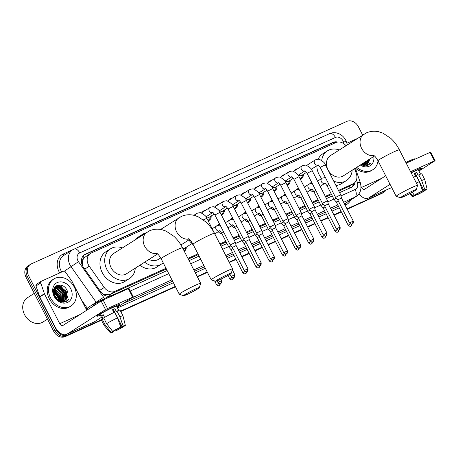 <?xml version="1.0" encoding="UTF-8"?>
<svg xmlns="http://www.w3.org/2000/svg" width="458" height="458" viewBox="0 0 458 458"><rect width="100%" height="100%" fill="white"/><g stroke="black" fill="none" stroke-linecap="round" stroke-linejoin="round"><path stroke-width="0.69" d="M186.246 247.206A5.124 4.156 -122.5 0 1 184.557 250.944A5.124 4.156 -122.5 0 1 184.219 251.133M193.287 244.761A5.124 4.156 -122.5 0 1 191.942 243.57M221.935 233.649A5.124 4.156 -122.5 0 1 218.266 231.685M235.097 227.706A5.124 4.156 -122.5 0 1 231.433 225.742M248.259 221.764A5.124 4.156 -122.5 0 1 244.595 219.794M261.426 215.821A5.124 4.156 -122.5 0 1 257.757 213.852M274.588 209.873A5.124 4.156 -122.5 0 1 270.924 207.909M287.756 203.93A5.124 4.156 -122.5 0 1 284.086 201.961M300.917 197.988A5.124 4.156 -122.5 0 1 297.253 196.018M314.079 192.045A5.124 4.156 -122.5 0 1 310.415 190.076M211.155 216.016A5.45 4.42 -122.5 0 1 209.375 220.201A5.45 4.42 -122.5 0 1 208.121 220.704M224.317 210.073A5.45 4.42 -122.5 0 1 222.536 214.258A5.45 4.42 -122.5 0 1 221.283 214.756M237.484 204.125A5.45 4.42 -122.5 0 1 235.698 208.31A5.45 4.42 -122.5 0 1 234.45 208.814M250.646 198.182A5.45 4.42 -122.5 0 1 248.866 202.367A5.45 4.42 -122.5 0 1 247.612 202.871M263.808 192.24A5.45 4.42 -122.5 0 1 262.028 196.425A5.45 4.42 -122.5 0 1 260.774 196.923M276.976 186.297A5.45 4.42 -122.5 0 1 275.189 190.482A5.45 4.42 -122.5 0 1 273.941 190.98M290.137 180.349A5.45 4.42 -122.5 0 1 288.357 184.534A5.45 4.42 -122.5 0 1 287.103 185.038M303.299 174.406A5.45 4.42 -122.5 0 1 301.519 178.591A5.45 4.42 -122.5 0 1 300.265 179.095M82.732 260.579A9.612 7.792 -122.5 0 1 84.157 257.802L84.032 257.854A3.206 2.599 57.5 0 0 82.732 260.579L82.377 263.007L82.595 265.903M338.84 191.135L349.299 186.263A9.612 5.582 -114.3 0 1 349.992 187.963M102.18 293.504L103.605 294.191L108.918 294.809L110.149 294.397L166.374 269.006M188.301 259.108L198.314 254.585M220.367 244.629L226.2 241.996M233.528 238.687L239.368 236.047M246.69 232.744L252.53 230.105M259.858 226.796L265.692 224.162M273.02 220.853L278.859 218.214M286.181 214.911L292.021 212.272M299.349 208.963L305.188 206.329M312.511 203.02L318.35 200.386M325.678 197.077L331.512 194.438M345.967 145.69A9.612 7.792 57.5 0 0 335.903 142.541L91.165 253.051A9.612 7.792 57.5 0 0 90.363 253.486L84.157 257.802M338.473 190.414L352.929 183.881A9.612 7.792 57.5 0 0 353.731 183.452A9.612 7.792 57.5 0 0 356.341 173.662L354.629 168.659M90.363 253.486A9.612 7.792 57.5 0 0 89.27 266.241L104.269 287.487A9.612 7.792 57.5 0 0 114.895 291.368L166.008 268.285M187.929 258.386L197.942 253.869M219.995 243.908L225.834 241.274M233.162 237.965L238.996 235.332M246.324 232.023L252.163 229.384M259.486 226.08L265.325 223.441M272.653 220.132L278.493 217.498M285.815 214.189L291.654 211.55M298.977 208.247L304.816 205.608M312.144 202.299L317.984 199.665M325.306 196.356L331.145 193.723M309.705 183.801A5.124 4.156 -122.5 0 1 310.679 182.862A5.124 4.156 -122.5 0 1 311.703 182.427M296.544 189.744A5.124 4.156 -122.5 0 1 297.517 188.805A5.124 4.156 -122.5 0 1 298.536 188.37M283.382 195.686A5.124 4.156 -122.5 0 1 284.355 194.747A5.124 4.156 -122.5 0 1 285.374 194.312M270.214 201.635A5.124 4.156 -122.5 0 1 271.188 200.696A5.124 4.156 -122.5 0 1 272.212 200.261M257.053 207.577A5.124 4.156 -122.5 0 1 258.026 206.638A5.124 4.156 -122.5 0 1 259.045 206.203M243.891 213.52A5.124 4.156 -122.5 0 1 244.858 212.581A5.124 4.156 -122.5 0 1 245.883 212.146M230.723 219.462A5.124 4.156 -122.5 0 1 231.696 218.529A5.124 4.156 -122.5 0 1 232.716 218.088M217.561 225.41A5.124 4.156 -122.5 0 1 218.535 224.472A5.124 4.156 -122.5 0 1 219.554 224.036M294.362 170.811A5.45 4.42 -122.5 0 1 295.656 169.397A5.45 4.42 -122.5 0 1 297.482 168.825M281.201 176.759A5.45 4.42 -122.5 0 1 282.489 175.345A5.45 4.42 -122.5 0 1 284.315 174.773M268.039 182.702A5.45 4.42 -122.5 0 1 269.327 181.288A5.45 4.42 -122.5 0 1 271.153 180.715M254.871 188.644A5.45 4.42 -122.5 0 1 256.159 187.23A5.45 4.42 -122.5 0 1 257.986 186.658M241.709 194.593A5.45 4.42 -122.5 0 1 242.998 193.179A5.45 4.42 -122.5 0 1 244.824 192.6M228.548 200.535A5.45 4.42 -122.5 0 1 229.836 199.121A5.45 4.42 -122.5 0 1 231.662 198.549M215.38 206.478A5.45 4.42 -122.5 0 1 216.668 205.064A5.45 4.42 -122.5 0 1 218.495 204.491M202.218 212.42A5.45 4.42 -122.5 0 1 203.507 211.006A5.45 4.42 -122.5 0 1 205.333 210.434M101.281 319.839L67.715 334.998A9.612 7.792 -122.5 0 1 56.22 329.68L28.562 275.63L27.297 276.437A9.612 7.792 -122.5 0 1 29.255 265.119A9.612 7.792 -122.5 0 0 27.297 276.437L54.954 330.487L27.297 276.437L26.032 277.245A9.612 7.792 -122.5 0 1 27.99 265.921L30.52 264.312A9.612 7.792 -122.5 0 1 31.321 263.877L346.878 121.387A9.612 7.792 -122.5 0 1 358.374 126.706L362.639 135.047M67.715 334.998L66.45 335.806A9.612 7.792 -122.5 0 1 54.954 330.487A9.612 7.792 -122.5 0 0 66.45 335.806L101.378 320.033L65.191 336.613A9.612 7.792 -122.5 0 1 53.695 331.294L26.032 277.245M386.014 190.144A9.612 7.792 -122.5 0 1 384.073 192.079A9.612 7.792 -122.5 0 1 383.272 192.509L347.118 209.071L382.006 193.316A9.612 7.792 -122.5 0 0 382.808 192.881A9.612 7.792 -122.5 0 1 382.006 193.316L347.216 209.26M341.256 211.716L333.956 215.014L341.256 211.716M328.094 217.665L320.789 220.956L328.094 217.665M314.927 223.607L307.627 226.905L314.927 223.607M301.765 229.55L294.465 232.847L301.765 229.55M288.597 235.498L281.298 238.79L288.597 235.498M275.435 241.44L268.136 244.738L275.435 241.44M262.274 247.383L254.974 250.681L262.274 247.383M249.106 253.326L241.807 256.623L249.106 253.326M235.944 259.274L229.246 262.297L235.944 259.274M207.325 272.195L197.306 276.718L207.325 272.195M175.385 286.616L120.672 311.32L175.385 286.616M384.073 192.079L381.543 193.688A9.612 7.792 -122.5 0 1 380.741 194.123M341.353 211.911L334.054 215.208M328.191 217.853L320.892 221.151M315.024 223.796L307.724 227.094M301.862 229.744L294.563 233.036M288.7 235.687L281.395 238.984M275.533 241.629L268.233 244.927M262.371 247.572L255.072 250.869M249.204 253.52L241.904 256.818M236.042 259.463L229.344 262.486M207.422 272.384L197.409 276.907M175.483 286.805L120.769 311.514M101.481 320.222L65.191 336.613M337.603 142.037A9.612 7.792 57.5 0 0 332.983 142.409L85.388 254.207A9.612 7.792 57.5 0 0 84.587 254.642A9.612 7.792 57.5 0 0 83.493 267.392L100.743 291.826A9.612 7.792 57.5 0 0 109.519 296.234A9.612 5.582 -114.3 0 0 108.918 294.809M83.98 255.083A9.612 7.792 -122.5 0 1 84.123 255.014L331.718 143.217A9.612 7.792 -122.5 0 1 335.554 142.701M58.584 285.053A12.813 10.391 -122.5 0 1 62.236 287.338A12.813 10.391 -122.5 0 0 58.584 285.053M28.562 275.63A9.612 7.792 -122.5 0 1 30.52 264.312M383.272 192.509L347.021 208.877M341.158 211.527L333.859 214.825M327.991 217.47L320.692 220.767M314.829 223.418L307.53 226.71M301.667 229.361L294.368 232.658M288.5 235.303L281.201 238.601M275.338 241.246L268.039 244.543M262.176 247.194L254.871 250.486M249.009 253.137L241.709 256.434M235.847 259.079L229.149 262.108M207.222 272.006L197.209 276.523M175.288 286.422L120.574 311.131M56.718 285.626A12.813 10.391 -122.5 0 1 58.309 286.324M58.761 286.576A12.813 10.391 -122.5 0 1 59.763 287.206M61.864 288.975A12.813 10.391 -122.5 0 1 64.074 291.815M339.613 192.646L351.252 187.391A9.612 7.792 57.5 0 0 352.059 186.956A9.612 7.792 57.5 0 0 355.087 182.29M112.651 295.129L167.153 270.523M189.074 260.625L199.087 256.102M221.14 246.141L226.979 243.507M234.301 240.198L240.141 237.565M247.469 234.256L253.303 231.616M260.631 228.313L266.47 225.674M273.792 222.365L279.632 219.731M286.96 216.422L292.799 213.789M300.122 210.48L305.961 207.84M313.289 204.537L319.123 201.898M326.451 198.589L332.29 195.955M353.748 183.44A9.612 7.792 -122.5 0 1 351.4 187.322M416.408 170.084A12.813 0.876 -27.1 0 1 421.366 168.223A12.813 0.876 -27.1 0 1 418.629 170.416A12.813 0.876 -27.1 0 0 421.492 168.275A12.813 0.876 -27.1 0 0 416.408 170.084A12.813 0.876 -27.1 0 0 411.061 172.637A12.813 0.876 -27.1 0 1 416.408 170.084M346.866 143.274L356.736 138.814M358.906 193.814A12.813 7.442 -114.3 0 0 368.364 198.114A12.813 7.442 -114.3 0 0 368.913 197.816L390.056 184.322M418.944 171.034L435.1 160.684L434.465 160.907L430.096 152.371L430.732 152.148L435.1 160.684M410.58 171.693L434.465 160.907M406.212 163.157L430.096 152.371M385.688 175.792L364.551 189.28A3.206 1.861 65.7 0 1 364.413 189.354A3.206 1.861 65.7 0 1 361.511 187.442L361.036 186.515M414.387 173.685A6.406 0.435 152.9 0 1 415.206 173.33L423.942 190.402A6.406 0.435 -27.1 0 1 425.396 189.973A6.406 0.435 -27.1 0 1 425.087 190.31L424.944 190.03M415.772 176.204L414.771 174.246A6.406 0.435 152.9 0 0 415.463 173.834M420.942 186.303L423.507 191.318A6.406 0.435 -27.1 0 1 417.822 194.306L417.456 193.579M415.698 176.238L414.284 173.479A9.292 0.635 -27.1 0 1 415.543 172.895A9.292 0.635 -27.1 0 1 416.66 172.403L418.114 175.248L418.755 174.841A10.568 0.721 -27.1 0 1 421.824 173.851L424.738 179.542A10.568 0.721 -27.1 0 1 424.743 179.553L427.114 189.102A8.33 0.567 -27.1 0 1 426.547 189.646L425.087 190.31M411.175 172.855A9.292 0.635 -27.1 0 1 414.667 171.189A9.292 0.635 -27.1 0 1 418.354 169.884L420.53 174.126M405.88 162.516A10.889 0.744 -27.1 0 1 410.219 160.443A10.889 0.744 -27.1 0 1 414.542 158.909L414.742 159.304M413.465 177.326A10.568 0.721 -27.1 0 1 416.379 175.912L419.293 181.603L422.539 190.854L421.566 191.473A6.406 0.435 -27.1 0 0 415.881 194.461L414.421 195.125L412.24 192.326M416.374 183.017A10.568 0.721 -27.1 0 1 419.293 181.603M416.345 194.198L416.854 194.925L417.822 194.306M423.507 191.318L424.967 190.654L424.801 190.076M424.967 190.654A8.33 0.567 -27.1 0 1 416.854 194.925M415.148 194.793L415.446 195.377L414.479 195.995A8.33 0.567 -27.1 0 1 412.286 196.694A8.33 0.567 -27.1 0 1 412.841 196.133L414.307 195.469L413.563 194.02M410.58 193.23L412.841 196.133M414.421 195.125A8.33 0.567 -27.1 0 1 422.539 190.854M415.446 195.377A6.406 0.435 -27.1 0 1 413.992 195.806A6.406 0.435 -27.1 0 1 414.307 195.469M423.942 190.402L424.915 189.784L421.669 180.532L418.755 174.841M421.669 180.532A10.568 0.721 -27.1 0 1 424.738 179.542M424.915 189.784A8.33 0.567 -27.1 0 1 427.114 189.102M415.206 173.33L416.66 172.403M414.771 174.246L415.503 173.914M360.818 164.714L365.455 165.928L368.701 164.909L370.631 163.008L366.354 165.246L361.282 164.416M366.852 164.027L368.971 161.577A8.009 6.492 -122.5 0 1 366.915 163.993A8.009 6.492 -122.5 0 1 361.396 164.342M368.971 161.577L369.726 159.029M373.797 156.43A11.21 9.091 -122.5 0 1 370.213 165.681A11.21 9.091 -122.5 0 1 360.314 165.035M366.034 164.439L367.127 163.077L368.066 160.082M366.245 164.353L367.522 162.825L368.461 159.831M365.123 164.72L366.486 161.09M365.358 164.662L366.881 160.838M364.116 164.84L364.911 162.103M364.373 164.823L365.307 161.851M362.988 164.771L363.331 163.111M363.28 164.811L363.726 162.859M361.711 164.462L361.751 164.119M362.049 164.565L362.146 163.867M361.064 164.554L362.524 164.92M378.022 160.81A16.019 12.99 -122.5 0 1 372.801 169.735A16.019 12.99 -122.5 0 1 356.73 167.319M372.801 169.735L371.535 170.542A16.019 12.99 -122.5 0 1 355.465 168.126M367.682 160.334A14.416 11.69 -122.5 0 1 367.883 161.199M361.219 164.932L361.213 164.605M362.77 164.737L362.788 163.454M365.827 163.558L365.942 161.439M367.408 162.55L367.522 160.432M367.07 165.653L367.642 164.937M368.988 161.548L369.102 159.424M362.581 164.703L362.587 163.58M365.438 164.565L365.747 161.565M367.018 163.552L367.327 160.558M366.955 165.687L367.499 164.983M368.719 162.052L368.908 159.55M368.656 164.937L370.631 163.008M412.698 190.946A8.811 0.601 152.9 0 0 404.294 195.205A8.811 0.601 152.9 0 0 400.55 197.759A8.811 0.601 152.9 0 0 404.013 196.488A8.811 0.601 152.9 0 0 411.948 192.492A8.811 0.601 152.9 0 0 416.196 189.749A8.811 0.601 152.9 0 0 412.698 190.946M400.55 197.759L396.256 196.379A12.011 0.819 -27.1 0 1 396.204 196.345A12.011 0.819 -27.1 0 1 401.683 192.726A12.011 0.819 -27.1 0 1 412.824 187.093A12.011 0.819 -27.1 0 1 417.593 185.398A12.011 0.819 -27.1 0 1 417.593 185.461L416.196 189.749M373.253 155.142C373.642 155.674 374.564 154.896 378.01 160.781A12.011 0.819 152.9 0 1 383.483 157.163A12.011 0.819 152.9 0 1 394.624 151.529A12.011 0.819 152.9 0 1 399.393 149.84C397.097 145.346 394.201 141.499 390.708 138.293L382.962 133.169L379.041 131.83C374.69 130.77 370.465 131.125 366.371 132.894L330.447 155.594A12.011 9.744 57.5 0 0 327.997 169.741A12.011 9.744 57.5 0 0 343.374 175.843L374.472 156.001M321.711 160.466A17.616 14.29 -122.5 0 1 327.43 150.865A17.616 14.29 -122.5 0 1 339.258 149.972M321.648 178.523A17.616 14.29 -122.5 0 1 319.1 174.641A17.616 14.29 -122.5 0 1 316.844 165.762M318.167 159.201A17.616 14.29 -122.5 0 1 322.695 153.888L327.43 150.865M352.185 170.221A17.616 14.29 -122.5 0 1 346.385 180.572A17.616 14.29 -122.5 0 1 333.722 181.128M346.385 180.572L341.651 183.595A17.616 14.29 -122.5 0 1 335.926 185.438M227.74 274.462A8.811 0.601 152.9 0 0 219.336 278.722A8.811 0.601 152.9 0 0 215.592 281.275A8.811 0.601 152.9 0 0 219.05 280.004A8.811 0.601 152.9 0 0 226.985 276.008A8.811 0.601 152.9 0 0 231.238 273.266A8.811 0.601 152.9 0 0 227.74 274.462M215.592 281.275L211.298 279.901A12.011 0.819 -27.1 0 1 211.247 279.861A12.011 0.819 -27.1 0 1 216.72 276.243A12.011 0.819 -27.1 0 1 227.861 270.609A12.011 0.819 -27.1 0 1 232.635 268.92A12.011 0.819 -27.1 0 1 232.635 268.983L231.238 273.266M139.713 236.838A17.616 14.29 -122.5 0 1 142.472 234.387A17.616 14.29 -122.5 0 1 145.856 232.916M134.973 239.86A17.616 14.29 -122.5 0 1 137.732 237.41L142.472 234.387M149.027 259.388A12.011 9.744 57.5 0 0 158.411 259.36L160.678 257.917M163.162 262.732A17.616 14.29 -122.5 0 1 161.428 264.089A17.616 14.29 -122.5 0 1 144.654 262.182M161.428 264.089L156.688 267.111A17.616 14.29 -122.5 0 1 139.913 265.205M195.801 288.884A8.811 0.601 152.9 0 0 187.402 293.143A8.811 0.601 152.9 0 0 183.658 295.696A8.811 0.601 152.9 0 0 187.116 294.425A8.811 0.601 152.9 0 0 195.051 290.429A8.811 0.601 152.9 0 0 199.304 287.687A8.811 0.601 152.9 0 0 195.801 288.884M183.658 295.696L179.359 294.322A12.011 0.819 -27.1 0 1 179.313 294.282A12.011 0.819 -27.1 0 1 184.786 290.664A12.011 0.819 -27.1 0 1 195.927 285.031A12.011 0.819 -27.1 0 1 200.696 283.336A12.011 0.819 -27.1 0 1 200.696 283.399L199.304 287.687M156.355 253.079C156.745 253.612 157.666 252.833 161.113 258.724A12.011 0.819 152.9 0 1 166.586 255.1A12.011 0.819 152.9 0 1 177.733 249.473A12.011 0.819 152.9 0 1 182.502 247.778C180.2 243.284 177.303 239.437 173.811 236.231L166.065 231.107L162.149 229.773C157.792 228.708 153.567 229.063 149.474 230.832L113.55 253.532A12.011 9.744 57.5 0 0 111.105 267.678A12.011 9.744 57.5 0 0 126.477 273.781L157.575 253.938M135.287 268.159A17.616 14.29 -122.5 0 1 129.488 278.51A17.616 14.29 -122.5 0 1 106.943 269.556A17.616 14.29 -122.5 0 1 110.538 248.803A17.616 14.29 -122.5 0 1 122.366 247.91M129.488 278.51L124.753 281.533A17.616 14.29 -122.5 0 1 102.208 272.579A17.616 14.29 -122.5 0 1 105.798 251.831L110.538 248.803M320.222 167.41L325.357 164.783L340.7 194.77L335.571 197.398L320.222 167.41C318.762 165.349 317.995 164.531 317.926 164.96L318.23 164.88M353.295 221.14C353.536 224.529 352.173 223.67 352.523 223.865L352.299 223.985A2.084 1.208 65.7 0 0 352.385 223.933A2.084 1.208 -114.3 0 0 352.465 221.432L353.295 221.14L341.445 197.982L337.735 199.877L335.571 197.398M300.024 178.62A4.803 3.899 57.5 0 0 300.854 178.248A4.803 3.899 57.5 0 0 302.412 175.66L302.509 174.91M298.713 174.882A2.885 2.336 57.5 0 0 301.719 175.42L306.471 172.385M307.06 173.353L312.196 170.731L327.539 200.713L322.403 203.346L307.06 173.353C305.6 171.292 304.833 170.473 304.759 170.903L305.068 170.823M340.128 227.082C340.374 230.471 339.006 229.613 339.355 229.807L339.132 229.927A2.084 1.208 65.7 0 0 339.223 229.882A2.084 1.208 -114.3 0 0 339.304 227.374L340.128 227.082L328.277 203.924L324.573 205.825L322.403 203.346M286.863 184.568A4.803 3.899 57.5 0 0 287.693 184.19A4.803 3.899 57.5 0 0 289.25 181.608L289.347 180.853M285.546 180.824A2.885 2.336 57.5 0 0 288.551 181.362L293.309 178.328M326.966 233.025C327.207 236.42 325.844 235.561 326.193 235.756L325.97 235.87A2.084 1.208 65.7 0 0 326.062 235.824A2.084 1.208 -114.3 0 0 326.142 233.317L326.966 233.025L315.115 209.867L314.377 206.661L309.242 209.289L293.899 179.301C292.433 177.235 291.666 176.422 291.597 176.851L291.901 176.765M315.115 209.867L311.411 211.768L309.242 209.289M273.701 190.511A4.803 3.899 57.5 0 0 274.525 190.133A4.803 3.899 57.5 0 0 276.082 187.551L276.185 186.801M272.384 186.767A2.885 2.336 57.5 0 0 275.39 187.305L280.141 184.271M280.731 185.244L285.866 182.616L301.209 212.604L296.074 215.231L280.731 185.244C279.271 183.183 278.504 182.364 278.43 182.794L278.739 182.713M313.804 238.967C314.045 242.362 312.682 241.503 313.032 241.698L312.808 241.818A2.084 1.208 65.7 0 0 312.894 241.767A2.084 1.208 -114.3 0 0 312.974 239.265L313.804 238.967L301.954 215.81L298.244 217.71L296.08 215.231M260.533 196.453A4.803 3.899 57.5 0 0 261.363 196.081A4.803 3.899 57.5 0 0 262.921 193.494L263.018 192.744M259.222 192.709A2.885 2.336 57.5 0 0 262.228 193.247L266.98 190.219M267.569 191.186L272.699 188.564L288.048 218.546L282.912 221.174L267.569 191.186C266.109 189.125 265.342 188.307 265.268 188.736L265.577 188.656M300.637 244.916C300.877 248.305 299.515 247.446 299.864 247.641L299.641 247.761A2.084 1.208 65.7 0 0 299.732 247.709A2.084 1.208 -114.3 0 0 299.813 245.207L300.637 244.916L288.786 221.758L285.082 223.653L282.912 221.174M247.372 202.396A4.803 3.899 57.5 0 0 248.202 202.024A4.803 3.899 57.5 0 0 249.753 199.442L249.856 198.686M246.055 198.657A2.885 2.336 57.5 0 0 249.06 199.196L253.812 196.161M287.475 250.858C287.716 254.247 286.353 253.394 286.702 253.583L286.479 253.703A2.084 1.208 65.7 0 0 286.565 253.658A2.084 1.208 -114.3 0 0 286.645 251.15L287.475 250.858L275.624 227.7L274.88 224.489L269.751 227.122L254.402 197.135C252.942 195.068 252.175 194.249 252.106 194.679L252.41 194.598M275.624 227.7L271.92 229.601L269.751 227.122M234.204 208.344A4.803 3.899 57.5 0 0 235.034 207.966A4.803 3.899 57.5 0 0 236.591 205.384L236.689 204.634M232.893 204.6A2.885 2.336 57.5 0 0 235.899 205.138L240.65 202.104M241.24 203.077L246.375 200.449L261.718 230.437L256.583 233.059L241.24 203.077C239.78 201.01 239.013 200.198 238.939 200.627L239.248 200.541M274.308 256.801C274.554 260.196 273.191 259.337 273.535 259.531L273.311 259.646A2.084 1.208 65.7 0 0 273.403 259.6A2.084 1.208 -114.3 0 0 273.483 257.093L274.308 256.801L262.463 233.643L258.753 235.544L256.589 233.065M221.042 214.287A4.803 3.899 57.5 0 0 221.872 213.915A4.803 3.899 57.5 0 0 223.43 211.327L223.527 210.577M219.731 210.543A2.885 2.336 57.5 0 0 222.731 211.081L227.489 208.046M228.078 209.02L233.208 206.392L248.551 236.38L243.421 239.007L228.078 209.02C226.613 206.959 225.851 206.14 225.777 206.569L226.086 206.489M261.146 262.743C261.386 266.138 260.024 265.279 260.373 265.474L260.15 265.594A2.084 1.208 65.7 0 0 260.241 265.543A2.084 1.208 -114.3 0 0 260.321 263.041L261.146 262.743L249.295 239.591L245.591 241.486L243.421 239.007M207.88 220.229A4.803 3.899 57.5 0 0 208.711 219.857A4.803 3.899 57.5 0 0 210.262 217.269L210.365 216.519M206.564 216.491A2.885 2.336 57.5 0 0 209.569 217.029L214.321 213.995M247.984 268.691C248.225 272.081 246.862 271.222 247.211 271.417L246.988 271.537A2.084 1.208 65.7 0 0 247.074 271.485A2.084 1.208 -114.3 0 0 247.154 268.983L247.984 268.691L236.133 245.534L235.389 242.322L230.26 244.95L214.911 214.962C213.451 212.901 212.684 212.083 212.615 212.512L212.918 212.432M236.133 245.534L232.424 247.429L230.26 244.95M203.386 219.863L206.879 218.283L222.073 248.276M311.915 182.845A4.803 3.899 57.5 0 0 310.535 183.332A4.803 3.899 57.5 0 0 310.106 183.664M336.286 198.222L334.128 199.545L327.052 185.719C325.592 183.658 324.825 182.839 324.751 183.269L325.06 183.183M338.244 200.867L336.298 202.03L334.128 199.545M312.848 191.799A4.803 3.899 57.5 0 0 314.028 191.942M298.753 188.793A4.803 3.899 57.5 0 0 297.374 189.28A4.803 3.899 57.5 0 0 296.944 189.606M323.125 204.165L320.961 205.487L313.885 191.662C312.425 189.601 311.658 188.782 311.589 189.211L311.892 189.131M325.083 206.81L323.13 207.972L320.966 205.493M299.687 197.742A4.803 3.899 57.5 0 0 300.866 197.885M285.592 194.736A4.803 3.899 57.5 0 0 284.212 195.222A4.803 3.899 57.5 0 0 283.783 195.549M309.957 210.108L307.799 211.436L300.723 197.61C299.263 195.543 298.496 194.724 298.421 195.154L298.731 195.074M311.915 212.758L309.969 213.915L307.799 211.436M286.519 203.684A4.803 3.899 57.5 0 0 287.704 203.833M272.424 200.678A4.803 3.899 57.5 0 0 271.044 201.165A4.803 3.899 57.5 0 0 270.615 201.497M296.795 216.05L294.637 217.378L287.561 203.552C286.095 201.486 285.328 200.673 285.26 201.102L285.569 201.016M298.753 218.701L296.801 219.857L294.637 217.378M273.357 209.632A4.803 3.899 57.5 0 0 274.537 209.775M259.262 206.627A4.803 3.899 57.5 0 0 257.883 207.108A4.803 3.899 57.5 0 0 257.453 207.44M283.634 221.998L281.47 223.327L274.394 209.495C272.934 207.434 272.166 206.615 272.098 207.045L272.401 206.964M285.586 224.643L283.639 225.805L281.47 223.327M260.196 215.575A4.803 3.899 57.5 0 0 261.375 215.718M246.095 212.569A4.803 3.899 57.5 0 0 244.715 213.056A4.803 3.899 57.5 0 0 244.286 213.382M270.466 227.941L268.308 229.269L261.232 215.437C259.772 213.376 259.005 212.558 258.93 212.987L259.239 212.907M272.424 230.592L270.478 231.748L268.308 229.269M247.028 221.517A4.803 3.899 57.5 0 0 248.213 221.661M232.933 218.512A4.803 3.899 57.5 0 0 231.553 218.998A4.803 3.899 57.5 0 0 231.124 219.325M257.304 233.883L255.14 235.212L248.07 221.386C246.604 219.319 245.837 218.5 245.769 218.93L246.072 218.85M259.262 236.534L257.31 237.691L255.146 235.212M233.866 227.46A4.803 3.899 57.5 0 0 235.046 227.609M219.771 224.454A4.803 3.899 57.5 0 0 218.392 224.941A4.803 3.899 57.5 0 0 217.962 225.273M244.137 239.826L241.979 241.154L234.902 227.328C233.443 225.262 232.675 224.449 232.601 224.878L232.91 224.792M246.095 242.477L244.148 243.633L241.979 241.154M220.699 233.408A4.803 3.899 57.5 0 0 221.884 233.551M230.975 245.774L228.817 247.102L221.741 233.271C220.281 231.21 219.514 230.391 219.439 230.821L219.748 230.74M232.933 248.419L230.987 249.581L228.817 247.102M184.082 250.869A4.803 3.899 57.5 0 0 185.622 248.293L185.725 247.538M182.627 248.024A2.885 2.336 57.5 0 0 184.929 248.047L192.463 243.238M114.632 306.345A12.813 0.876 -27.1 0 1 119.595 304.49A12.813 0.876 -27.1 0 1 116.859 306.683A12.813 0.876 -27.1 0 0 119.721 304.541A12.813 0.876 -27.1 0 0 114.632 306.345A12.813 0.876 -27.1 0 0 96.941 316.083A12.813 0.876 -27.1 0 0 100.319 315.144A12.813 0.876 -27.1 0 1 96.907 316.215A12.813 0.876 -27.1 0 1 102.747 312.35A12.813 0.876 -27.1 0 1 114.632 306.345M44.409 293.704A1.603 1.3 57.5 0 0 44.518 293.962L39.777 296.984A1.603 1.3 -122.5 0 1 39.669 296.727L44.409 293.704L40.733 282.952A1.603 1.3 57.5 0 1 41.168 281.321A1.603 1.3 57.5 0 1 41.306 281.246L63.525 271.216A1.603 1.3 57.5 0 1 65.294 271.863L71.935 281.275A1.603 1.3 57.5 0 1 72.083 281.515L86.774 310.226M39.777 296.984L55 326.731A12.813 7.442 -114.3 0 0 66.593 334.374A12.813 7.442 -114.3 0 0 67.143 334.077L105.523 309.585L101.161 301.049L62.775 325.541A3.206 1.861 65.7 0 1 62.637 325.615A3.206 1.861 65.7 0 1 59.74 323.709L44.518 293.962M39.669 296.727L35.999 285.975A1.603 1.3 -122.5 0 1 36.434 284.344A1.603 1.3 -122.5 0 1 36.566 284.275M66.593 334.374L94.159 321.928A12.813 7.442 -114.3 0 0 94.709 321.63L101.441 317.337M117.174 307.295L133.33 296.944L132.694 297.173L128.326 288.637L128.961 288.414L133.33 296.944M101.161 301.049L103.136 300.013L107.504 308.543L132.694 297.173M107.504 308.543L105.523 309.585M103.136 300.013L128.326 288.637M112.616 309.946A6.406 0.435 152.9 0 1 113.435 309.597L122.172 326.663A6.406 0.435 -27.1 0 1 123.626 326.233A6.406 0.435 -27.1 0 1 123.317 326.571L123.168 326.291M114.002 312.465L113 310.513A6.406 0.435 152.9 0 0 113.693 310.095M119.172 322.569L121.736 327.579A6.406 0.435 -27.1 0 1 116.051 330.567L115.679 329.84M113.922 312.499L112.513 309.74A9.292 0.635 -27.1 0 1 113.767 309.161A9.292 0.635 -27.1 0 1 114.889 308.669L116.343 311.514L116.985 311.102A10.568 0.721 -27.1 0 1 120.053 310.112L122.967 315.802A10.568 0.721 -27.1 0 1 122.967 315.814L125.337 325.369A8.33 0.567 -27.1 0 1 124.776 325.913L123.317 326.571M102.226 318.877L100.044 314.612A9.292 0.635 -27.1 0 1 104.281 311.806A9.292 0.635 -27.1 0 1 112.897 307.455A9.292 0.635 -27.1 0 1 116.584 306.144L118.754 310.392M104.59 317.388L103.187 314.646A9.292 0.635 -27.1 0 0 101.613 315.654L103.067 318.499L102.105 318.934L105.014 324.625L111.071 332.394L112.531 331.735L111.786 330.281M93.73 305.789L93.38 305.097A10.889 0.744 -27.1 0 1 98.344 301.816A10.889 0.744 -27.1 0 1 108.443 296.71A10.889 0.744 -27.1 0 1 112.771 295.175L112.971 295.57M113.378 331.06L113.676 331.644L112.702 332.262A8.33 0.567 -27.1 0 1 110.515 332.955L104.149 325.443A10.568 0.721 -27.1 0 1 104.143 325.432L101.235 319.747A10.568 0.721 -27.1 0 1 102.105 318.934M103.68 317.926A10.568 0.721 -27.1 0 1 114.609 312.179L117.517 317.869L120.763 327.121L119.796 327.739A6.406 0.435 -27.1 0 0 114.111 330.728L112.651 331.386L106.594 323.617L103.68 317.926M104.143 325.432A10.568 0.721 -27.1 0 1 105.014 324.625M106.594 323.617A10.568 0.721 -27.1 0 1 117.517 317.869M114.569 330.464L115.078 331.191L116.051 330.567M121.736 327.579L123.196 326.92L123.03 326.336M123.196 326.92A8.33 0.567 -27.1 0 1 115.078 331.191M110.515 332.955A8.33 0.567 -27.1 0 1 111.071 332.394M112.651 331.386A8.33 0.567 -27.1 0 1 120.763 327.121M113.676 331.644A6.406 0.435 -27.1 0 1 112.221 332.073A6.406 0.435 -27.1 0 1 112.531 331.735M122.172 326.663L123.139 326.044L119.893 316.793L116.985 311.102M119.893 316.793A10.568 0.721 -27.1 0 1 122.967 315.802M123.139 326.044A8.33 0.567 -27.1 0 1 125.337 325.369M113.435 309.597L114.889 308.669M113 310.513L113.733 310.18M101.613 315.654L103.313 314.886M47.466 319.129L42.995 321.985A14.416 11.69 -122.5 0 1 24.549 314.657A14.416 11.69 -122.5 0 1 27.491 297.683L34.276 293.349M58.933 286.674A14.416 11.69 -122.5 0 1 61.956 289.313M50.529 297.86A16.019 12.99 -122.5 0 1 53.798 278.996A16.019 12.99 -122.5 0 1 74.293 287.132A16.019 12.99 -122.5 0 1 71.024 305.996A16.019 12.99 -122.5 0 1 50.529 297.86M71.024 305.996L69.765 306.803A16.019 12.99 -122.5 0 1 49.269 298.668A16.019 12.99 -122.5 0 1 52.533 279.798L53.798 278.996M63.679 302.194L66.925 301.169L68.855 299.269C65.671 302.211 62.03 302.354 57.943 299.704A8.009 6.492 -122.5 0 0 65.139 300.253A8.009 6.492 -122.5 0 0 67.2 297.843C68.276 295.616 68.265 293.206 67.16 290.618C62.654 280.033 48.989 286.422 54.559 296.212C56.735 300.093 59.775 302.085 63.679 302.194M70.727 288.74A11.21 9.091 -122.5 0 1 67.509 302.452A11.21 9.091 -122.5 0 1 54.096 296.252A11.21 9.091 -122.5 0 1 57.319 282.54A11.21 9.091 -122.5 0 1 70.727 288.74M64.257 300.706L65.357 299.343L65.437 291.672L59.58 286.685L55.813 287.212M64.475 300.614L65.752 299.091L65.832 291.42L59.975 286.433L56.008 287.08L54.296 288.946L54.742 296.28L57.943 299.704M63.347 300.98L63.777 300.351L63.857 292.679L58 287.693L55.097 287.836M63.588 300.923L64.172 300.099L64.252 292.427L58.395 287.441L55.269 287.664M62.34 301.101L62.277 293.687L56.42 288.7L54.491 288.62M62.603 301.089L62.672 293.435L56.815 288.448L54.634 288.408M61.217 301.038L60.696 294.694L54.84 289.708L53.998 289.593M61.509 301.072L61.091 294.442L55.235 289.456L54.107 289.33M59.935 300.723L59.122 295.702L53.666 290.813M60.273 300.832L59.517 295.45L53.729 290.481M58.412 300.007L57.542 296.71L53.586 292.422M58.824 300.242L57.937 296.458L53.575 291.969M56.191 298.255L54.193 295.118M56.901 298.931L56.357 297.471L53.884 294.196M56.008 287.08L53.649 289.731M54.874 287.916L54.239 288.219M55.052 287.756L54.433 288.088M54.388 288.46L54.044 288.546M57.593 299.984L60.748 301.187M65.082 300.293L67.2 297.843M64.572 293.109A14.416 11.69 -122.5 0 1 65.116 294.271M65.66 295.742A14.416 11.69 -122.5 0 1 66.112 297.465M59.448 301.192L59.437 300.872M59.42 300.522L58.332 296.446L53.603 291.322M61 301.003L59.912 295.439L53.941 289.754M64.057 299.824L63.072 293.423L56.597 287.572M56.053 287.429L55.636 287.349M55.601 287.343L54.794 287.258M65.637 298.816L64.652 292.416L58.177 286.565M57.634 286.422L55.773 286.239M65.299 301.914L65.866 301.198M67.212 297.809L66.233 291.408L59.048 285.38L57.731 285.231M59.248 301.089L59.231 300.797M59.208 300.431L58.137 296.572L53.586 291.551M60.811 300.963L59.717 295.565L53.884 289.931M63.668 300.826L62.872 293.549L56.088 287.613M55.412 287.469L54.697 287.389M65.248 299.818L64.452 292.542L57.668 286.599M57.273 286.513L55.624 286.365M65.185 301.948L65.723 301.25M66.942 298.318L66.032 291.534L58.847 285.506L57.347 285.357M66.879 301.198L68.855 299.269M81.701 263.499A9.612 0.326 -35.2 0 0 82.377 263.007M333.418 143.663A9.612 5.582 -114.3 0 0 332.851 142.822M103.279 294.431A9.612 0.326 -35.2 0 0 103.605 294.191M84.032 257.854A9.612 5.582 -114.3 0 0 82.984 256.096M348.183 186.916L352.929 183.881M110.149 294.397L114.895 291.368M99.724 290.383L104.269 287.487M84.724 269.138L89.27 266.241M53.695 331.294L56.22 329.68M331.718 143.217L332.983 142.409M344.181 143.961L343.517 142.02A6.406 5.198 57.5 0 0 343.082 140.995A6.406 5.198 57.5 0 0 335.422 137.452L79.744 252.902A6.406 5.198 57.5 0 0 77.906 260.739A6.406 5.198 57.5 0 0 78.484 261.695L103.605 297.282A6.406 5.198 57.5 0 0 104.67 298.501M343.517 142.02A6.406 1.076 -18.9 0 1 346.42 141.963L345.63 140.096C344.267 137.48 342.315 135.482 339.767 134.102L337.14 133.072C334.54 132.391 332.033 132.58 329.623 133.633A6.406 3.721 65.7 0 1 335.422 137.452M96.581 302.818A12.813 10.391 -122.5 0 1 96.272 302.395L71.15 266.814A12.813 10.391 -122.5 0 1 69.994 264.901A12.813 10.391 -122.5 0 1 72.604 249.805L63.599 255.553A12.813 10.391 57.5 0 0 60.988 270.644A12.813 10.391 57.5 0 0 61.773 272.006M64.326 271.165L78.484 261.695M59.717 272.934A14.416 11.69 -122.5 0 1 63.152 254.053L72.713 249.736M350.679 199.986A14.416 11.69 -122.5 0 1 345.824 204.869L345.132 205.178M339.264 207.829L331.964 211.127M326.102 213.772L318.802 217.069M312.934 219.72L305.635 223.012M299.772 225.662L292.473 228.96M286.611 231.605L279.311 234.902M273.443 237.547L266.144 240.845M260.281 243.496L252.982 246.788M247.12 249.438L239.815 252.736M233.952 255.381L227.254 258.409M205.333 268.308L195.32 272.825M173.399 282.723L117.511 307.959M355.958 196.619A12.813 10.391 -122.5 0 1 354.887 197.198L345.887 202.94A12.813 10.391 57.5 0 0 346.952 202.362L355.958 196.619C360.463 193.557 361.912 188.891 360.314 182.622L355.379 168.183M103.605 297.282L87.266 308.142A12.813 10.391 57.5 0 0 88.188 309.327M81.604 300.116L87.266 308.142L86.11 308.932M340.958 195.892L355.139 189.492A6.406 3.721 65.7 0 1 354.887 197.198L343.643 202.276M337.775 204.921L330.476 208.218M324.613 210.869L317.314 214.161M311.451 216.811L304.152 220.109M298.284 222.754L290.985 226.052M285.122 228.697L277.823 231.994M271.96 234.645L264.655 237.937M258.793 240.587L251.494 243.885M245.631 246.53L238.332 249.828M232.464 252.472L225.765 255.501M203.844 265.4L193.831 269.922M171.91 279.821L131.973 297.855M122.967 303.597L172.609 281.183M194.53 271.285L204.543 266.762M226.464 256.864L233.162 253.841M239.03 251.19L246.33 247.898M252.192 245.248L259.491 241.95M265.354 239.305L272.653 236.007M278.521 233.357L285.821 230.065M291.683 227.414L298.982 224.117M304.851 221.472L312.15 218.174M318.012 215.529L325.312 212.231M331.174 209.581L338.473 206.289M344.342 203.638L345.887 202.94A1.603 0.933 -114.3 0 0 345.824 204.869M355.139 189.492A6.406 5.198 57.5 0 0 357.412 182.673L356.461 179.902M130.295 291.019L168.75 273.649M190.677 263.751L200.69 259.228M222.611 249.329L228.576 246.639M235.647 243.444L241.744 240.69M248.814 237.502L254.906 234.748M261.976 231.553L268.073 228.805M275.144 225.611L281.235 222.863M288.305 219.668L294.397 216.915M301.467 213.726L307.564 210.972M314.635 207.777L320.726 205.029M327.796 201.835L333.888 199.081M63.152 254.053A1.603 0.933 -114.3 0 0 64.372 255.06M357.412 182.673A6.406 1.076 -18.9 0 1 360.314 182.622M73.675 249.226A6.406 3.721 65.7 0 1 73.95 249.078A6.406 3.721 65.7 0 1 79.744 252.902M84.123 255.014L85.388 254.207M368.913 197.816L391.693 187.528M361.511 187.442L381.743 178.311M367.911 160.186A12.813 10.391 -122.5 0 1 367.997 160.626M368.129 161.479A12.813 10.391 -122.5 0 1 368.221 162.779M368.106 164.76A12.813 10.391 -122.5 0 1 368.037 165.195M364.03 134.165A12.011 9.744 57.5 0 0 361.58 148.312A12.011 9.744 57.5 0 0 373.94 155.565M160.615 229.458L181.414 216.411C185.507 214.642 189.726 214.287 194.083 215.352L198.005 216.686L205.745 221.809C209.243 225.015 212.134 228.863 214.436 233.357A12.011 0.819 152.9 0 0 209.667 235.051A12.011 0.819 152.9 0 0 198.526 240.679A12.011 0.819 152.9 0 0 193.047 244.303L211.247 279.861M179.067 217.682A12.011 9.744 57.5 0 0 176.622 231.834A12.011 9.744 57.5 0 0 188.982 239.087M147.132 232.103A12.011 9.744 57.5 0 0 144.682 246.249A12.011 9.744 57.5 0 0 157.048 253.509M315.276 159.928A2.885 2.336 57.5 0 0 315.167 159.997A2.885 2.336 57.5 0 0 314.583 163.391A2.885 2.336 57.5 0 0 318.024 164.989M352.465 221.432L349.586 223.035L337.735 199.877M302.114 165.876A2.885 2.336 57.5 0 0 302.005 165.939A2.885 2.336 57.5 0 0 301.416 169.334A2.885 2.336 57.5 0 0 304.862 170.931M339.304 227.374L336.424 228.977L324.573 205.819M288.952 171.819A2.885 2.336 57.5 0 0 288.843 171.882A2.885 2.336 57.5 0 0 288.254 175.277A2.885 2.336 57.5 0 0 291.694 176.874M280.302 177.332L289.13 171.71C291.632 171.017 293.011 170.891 293.269 171.326C296.807 173.256 298.731 175.036 299.028 176.674L293.899 179.301M326.142 233.317L323.256 234.92L311.411 211.768M275.785 177.761A2.885 2.336 57.5 0 0 275.676 177.824A2.885 2.336 57.5 0 0 275.092 181.225A2.885 2.336 57.5 0 0 278.533 182.822M312.974 239.265L310.095 240.868L298.244 217.71M262.623 183.704A2.885 2.336 57.5 0 0 262.514 183.773A2.885 2.336 57.5 0 0 261.924 187.167A2.885 2.336 57.5 0 0 265.365 188.765M299.813 245.207L296.933 246.81L285.082 223.653M249.455 189.652A2.885 2.336 57.5 0 0 249.347 189.715A2.885 2.336 57.5 0 0 248.763 193.11A2.885 2.336 57.5 0 0 252.203 194.707L245.517 199.001M240.811 195.165L249.639 189.543C252.14 188.851 253.52 188.725 253.778 189.16C257.316 191.089 259.234 192.87 259.537 194.507L254.402 197.135M286.645 251.15L283.765 252.753L271.915 229.595M236.294 195.595A2.885 2.336 57.5 0 0 236.185 195.658A2.885 2.336 57.5 0 0 235.595 199.053A2.885 2.336 57.5 0 0 239.042 200.65M273.483 257.093L270.604 258.701L258.753 235.544M223.132 201.537A2.885 2.336 57.5 0 0 223.023 201.606A2.885 2.336 57.5 0 0 222.433 205.001A2.885 2.336 57.5 0 0 225.874 206.598M260.321 263.041L257.442 264.644L245.591 241.486M209.964 207.485A2.885 2.336 57.5 0 0 209.856 207.548A2.885 2.336 57.5 0 0 209.272 210.943A2.885 2.336 57.5 0 0 212.712 212.541M201.32 212.999L210.148 207.377C212.649 206.684 214.029 206.558 214.287 206.993C217.825 208.917 219.743 210.703 220.046 212.34L214.911 214.962M247.154 268.983L244.274 270.586L232.424 247.429M233.992 274.926A2.084 1.208 -114.3 0 1 233.912 277.434A2.084 1.208 65.7 0 1 233.82 277.479L234.044 277.365C233.695 277.17 235.063 278.023 234.817 274.634L231.113 276.529L229.956 274.268M196.803 213.428A2.885 2.336 57.5 0 0 196.694 213.491A2.885 2.336 57.5 0 0 195.766 215.827M220.83 280.874A2.084 1.208 -114.3 0 1 220.745 283.376A2.084 1.208 65.7 0 1 220.659 283.422L220.882 283.307C220.533 283.113 221.895 283.971 221.655 280.577L217.945 282.477L217.109 280.834M351.263 224.162A2.084 1.208 -114.3 0 1 350.942 226.08A2.084 1.208 65.7 0 1 350.857 226.132L351.498 225.679L352.076 224.071M322.106 178.236A2.885 2.336 57.5 0 0 321.997 178.299A2.885 2.336 57.5 0 0 321.407 181.7A2.885 2.336 57.5 0 0 324.848 183.297M328.976 184.517L327.052 185.719M350.387 223.882L348.143 225.181L336.292 202.024M338.096 230.105A2.084 1.208 -114.3 0 1 337.781 232.029A2.084 1.208 65.7 0 1 337.689 232.074L338.336 231.622L338.909 230.013M308.938 184.179A2.885 2.336 57.5 0 0 308.829 184.248A2.885 2.336 57.5 0 0 308.245 187.643A2.885 2.336 57.5 0 0 311.686 189.24L307.003 192.251M315.814 190.459L313.885 191.662M337.22 229.824L334.981 231.124L323.13 207.966M324.934 236.047A2.084 1.208 -114.3 0 1 324.619 237.971A2.084 1.208 65.7 0 1 324.527 238.017L325.169 237.565L325.747 235.956M295.776 190.127A2.885 2.336 57.5 0 0 295.668 190.19A2.885 2.336 57.5 0 0 295.078 193.585A2.885 2.336 57.5 0 0 298.524 195.182M302.652 196.408L300.723 197.61M324.058 235.767L321.819 237.072L309.969 213.915M311.766 241.99A2.084 1.208 -114.3 0 1 311.451 243.914A2.084 1.208 65.7 0 1 311.366 243.965L312.007 243.513L312.585 241.898M282.615 196.07A2.885 2.336 57.5 0 0 282.506 196.133A2.885 2.336 57.5 0 0 281.916 199.528A2.885 2.336 57.5 0 0 285.357 201.125M289.485 202.35L287.561 203.552M310.896 241.715L308.652 243.015L296.801 219.857M298.605 247.938A2.084 1.208 -114.3 0 1 298.29 249.862A2.084 1.208 65.7 0 1 298.198 249.908L298.839 249.455L299.418 247.847M269.447 202.012A2.885 2.336 57.5 0 0 269.338 202.075A2.885 2.336 57.5 0 0 268.754 205.476A2.885 2.336 57.5 0 0 272.195 207.073M276.323 208.293L274.394 209.495M297.729 247.658L295.49 248.957L283.639 225.8M285.443 253.881A2.084 1.208 -114.3 0 1 285.128 255.804A2.084 1.208 65.7 0 1 285.036 255.85L285.678 255.398L286.256 253.789M256.285 207.955A2.885 2.336 57.5 0 0 256.177 208.024A2.885 2.336 57.5 0 0 255.587 211.419A2.885 2.336 57.5 0 0 259.028 213.016M263.155 214.235L261.232 215.437M284.567 253.6L282.323 254.906L270.478 231.748M272.275 259.823A2.084 1.208 -114.3 0 1 271.96 261.747A2.084 1.208 65.7 0 1 271.875 261.799L272.516 261.341L273.088 259.732M243.124 213.903A2.885 2.336 57.5 0 0 243.015 213.966A2.885 2.336 57.5 0 0 242.425 217.361A2.885 2.336 57.5 0 0 245.866 218.958M249.994 220.184L248.07 221.386M271.399 259.543L269.161 260.848L257.31 237.691M259.114 265.766A2.084 1.208 -114.3 0 1 258.799 267.69A2.084 1.208 65.7 0 1 258.707 267.741L259.348 267.289L259.926 265.68M229.956 219.846A2.885 2.336 57.5 0 0 229.847 219.909A2.885 2.336 57.5 0 0 229.263 223.304A2.885 2.336 57.5 0 0 232.704 224.907M236.832 226.126L234.902 227.328M258.238 265.491L255.999 266.791L244.148 243.633M245.952 271.714A2.084 1.208 -114.3 0 1 245.631 273.638A2.084 1.208 65.7 0 1 245.545 273.684L246.186 273.231L246.765 271.623M216.794 225.788A2.885 2.336 57.5 0 0 216.686 225.857A2.885 2.336 57.5 0 0 216.096 229.252A2.885 2.336 57.5 0 0 219.537 230.849M223.664 232.069L221.741 233.271M245.076 271.434L242.832 272.733L230.981 249.576M232.784 277.657A2.084 1.208 -114.3 0 1 232.469 279.58A2.084 1.208 65.7 0 1 232.378 279.626L233.025 279.174L233.597 277.565M231.908 277.376L229.67 278.682L228.01 275.435M219.622 283.599A2.084 1.208 -114.3 0 1 219.308 285.523A2.084 1.208 65.7 0 1 219.216 285.574L219.857 285.122L220.435 283.508M189.4 239.586A2.885 2.336 57.5 0 0 189.767 241.137A2.885 2.336 57.5 0 0 192.263 242.906M218.747 283.325L216.508 284.624L214.636 280.972M67.143 334.077L94.709 321.63M59.74 323.709L79.967 314.572M40.733 282.952L35.999 285.975M59.162 286.616A12.813 10.391 -122.5 0 1 64.807 292.742A12.813 10.391 -122.5 0 1 66.227 296.887M66.353 297.74A12.813 10.391 -122.5 0 1 66.45 299.045M66.33 301.026A12.813 10.391 -122.5 0 1 66.261 301.456M56.907 285.54A12.813 10.391 -122.5 0 1 58.624 286.307M348.985 186.48L353.731 183.452M329.623 133.633L72.604 249.805M347.387 144.785L346.42 141.963M368.364 198.114L391.716 187.568M412.286 196.694L409.738 193.682M378.01 160.781L396.204 196.345M399.393 149.84L417.593 185.398M214.436 233.357L232.635 268.92M188.29 238.658C188.679 239.191 189.601 238.412 193.047 244.303M180.944 244.984L189.509 239.517M161.113 258.724L179.313 294.282M182.502 247.778L200.696 283.336M306.631 165.447L315.459 159.825C317.961 159.132 319.34 159 319.598 159.441C323.136 161.365 325.054 163.145 325.357 164.783M300.854 178.248L300.087 178.74M311.337 169.283L318.047 164.994M341.445 197.982L340.7 194.776M349.586 223.035C352.099 225.204 352.271 223.641 352.299 223.985M293.464 171.389L302.297 165.767C304.799 165.075 306.179 164.949 306.436 165.384C309.974 167.307 311.892 169.094 312.196 170.731M287.693 184.19L286.92 184.683M298.169 175.225L304.885 170.943M328.283 203.924L327.539 200.719M336.424 228.977C338.937 231.147 339.109 229.584 339.132 229.927M274.525 190.133L273.758 190.625M285.008 181.168L291.717 176.885M299.028 176.674L314.371 206.661M323.256 234.92C325.77 237.089 325.941 235.526 325.97 235.87M267.134 183.274L275.968 177.652C278.47 176.96 279.849 176.834 280.107 177.275C283.645 179.198 285.563 180.979 285.866 182.616M261.363 196.081L260.596 196.574M271.84 187.11L278.556 182.828M301.954 215.815L301.209 212.604M310.095 240.868C312.608 243.038 312.78 241.469 312.808 241.818M253.972 189.223L262.806 183.601C265.302 182.908 266.682 182.776 266.94 183.217C270.478 185.141 272.401 186.927 272.699 188.564M248.202 202.024L247.429 202.516M258.678 193.058L265.394 188.776M288.786 221.758L288.048 218.552M296.933 246.81C299.446 248.98 299.612 247.417 299.641 247.761M235.034 207.966L234.267 208.459M259.537 194.507L274.88 224.489M283.765 252.753C286.279 254.923 286.45 253.36 286.479 253.703M227.643 201.108L236.477 195.486C238.979 194.793 240.358 194.667 240.616 195.102C244.154 197.032 246.072 198.812 246.375 200.449M221.872 213.915L221.1 214.401M232.349 204.944L239.065 200.661M262.463 233.643L261.718 230.437M270.604 258.701C273.117 260.865 273.289 259.302 273.311 259.646M214.481 207.05L223.309 201.428C225.811 200.741 227.191 200.61 227.449 201.051C230.987 202.974 232.91 204.755 233.208 206.392M208.711 219.857L207.938 220.35M219.187 210.892L225.897 206.604M249.295 239.591L248.557 236.38M257.442 264.644C259.949 266.814 260.121 265.251 260.15 265.594M206.026 216.834L212.735 212.552M220.046 212.34L235.389 242.322M244.274 270.586C246.788 272.756 246.959 271.193 246.988 271.537M193.86 215.3L196.986 213.319C199.488 212.626 200.867 212.501 201.125 212.936C204.663 214.865 206.581 216.645 206.879 218.283M222.359 248.843L222.227 248.27M234.817 274.634L232.361 269.825M231.113 276.529C233.626 278.699 233.792 277.136 233.82 277.479M221.655 280.577L220.916 279.134M217.945 282.477C220.458 284.641 220.63 283.078 220.659 283.422M310.535 183.332L309.94 183.715M317.526 181.15L322.289 178.128L325.409 177.538M320.165 186.309L324.877 183.303M348.143 225.181C350.656 227.351 350.828 225.788 350.857 226.132M297.374 189.28L296.773 189.658M304.364 187.099L309.121 184.076L312.241 183.481M334.981 231.124C337.494 233.294 337.666 231.731 337.689 232.074M284.212 195.222L283.611 195.606M291.196 193.041L295.96 190.018L299.08 189.429M293.836 198.2L298.547 195.194M321.819 237.072C324.327 239.242 324.499 237.673 324.527 238.017M271.044 201.165L270.443 201.549M278.035 198.984L282.792 195.961L285.912 195.371M280.674 204.142L285.38 201.136M308.652 243.015C311.165 245.185 311.337 243.622 311.366 243.965M257.883 207.108L257.281 207.491M264.873 204.932L269.63 201.904L272.75 201.314M267.512 210.085L272.218 207.079M295.49 248.957C298.003 251.127 298.169 249.564 298.198 249.908M244.715 213.056L244.12 213.439M251.705 210.875L256.469 207.852L259.589 207.262M254.345 216.027L259.056 213.027M282.323 254.906C284.836 257.07 285.008 255.507 285.036 255.85M231.553 218.998L230.952 219.382M238.544 216.817L243.301 213.794L246.421 213.205M241.183 221.975L245.889 218.97M269.161 260.848C271.674 263.018 271.846 261.455 271.875 261.799M218.392 224.941L217.79 225.325M225.382 222.76L230.139 219.737L233.259 219.147M228.015 227.918L232.727 224.912M255.999 266.791C258.512 268.961 258.678 267.398 258.707 267.741M212.214 228.708L216.977 225.679L220.098 225.09M214.854 233.861L219.565 230.855M242.832 272.733C245.345 274.903 245.517 273.34 245.545 273.684M229.67 278.682C232.183 280.846 232.355 279.283 232.378 279.626M216.508 284.624C219.016 286.794 219.187 285.231 219.216 285.574M41.168 281.321L36.434 284.344"/></g></svg>
